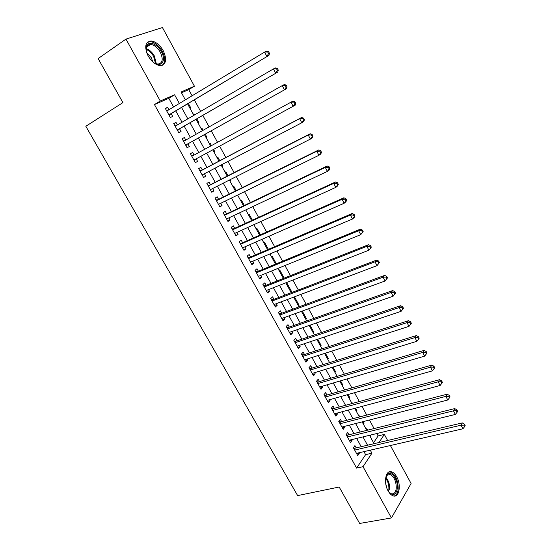 <?xml version="1.0" encoding="UTF-8"?>
<svg xmlns="http://www.w3.org/2000/svg" width="551" height="551" viewBox="0 0 551 551"><rect width="100%" height="100%" fill="white"/><g stroke="black" fill="none" stroke-linecap="round" stroke-linejoin="round"><path stroke-width="0.83" d="M388.159 490.975C383.289 482.697 385.686 469.645 391.513 471.787C393.421 472.379 395.143 474.039 396.672 476.76C401.452 484.88 399.213 498.042 393.235 495.886C391.362 495.287 389.674 493.648 388.159 490.975M148.171 55.975C144.169 46.993 145.133 41.986 151.064 40.967C155.664 41.539 159.707 44.762 163.206 50.644C167.208 59.604 166.195 64.584 160.176 65.583C155.678 64.997 151.677 61.795 148.171 55.975M390.397 445.525L411.087 483.475L391.437 517.94L359.665 523.45L339.175 487.022L297.636 495.597L85.832 126.269L122.901 102.631L98.112 58.578L125.959 39.1L162.442 27.55L194.42 86.19L181.038 91.989L185.356 99.855M192.092 95.791L188.738 89.655L194.42 86.19M373.571 442.742L378.144 435.917L376.836 433.527M374.115 428.561L369.439 420.014M366.752 415.089L362 406.411M359.335 401.534L354.513 392.718M351.875 387.897L346.978 378.943M344.368 374.177L339.395 365.086M336.819 360.368L331.764 351.139M329.216 346.469L324.091 337.102M321.564 332.487L316.364 322.969M313.87 318.416L308.588 308.753M306.122 304.248L300.756 294.448M298.325 289.998L292.877 280.046M290.48 275.652L284.95 265.548M282.58 261.215L276.974 250.96M274.632 246.69L268.943 236.276M266.636 232.061L260.857 221.502M258.584 217.342L252.723 206.625M250.478 202.527L244.527 191.652M242.323 187.615L236.283 176.575M234.113 172.608L227.983 161.409M225.848 157.496L219.635 146.132M217.528 142.289L211.253 130.821M209.111 126.902L202.844 115.434M200.633 111.398L194.372 99.945M378.144 435.917L384.336 434.422L387.642 440.483M356.194 447.887L354.927 445.601L353.398 447.791L357.751 455.649L359.259 453.432L358.915 452.798M348.941 434.787L347.667 432.494L346.111 434.643L350.491 442.543L352.027 440.366L351.634 439.657M341.648 421.611L340.366 419.297L338.775 421.412L343.183 429.36L344.754 427.225L344.313 426.426M334.305 408.36L333.018 406.025L331.399 408.098L335.834 416.095L337.432 414.001L336.943 413.119M326.922 395.019L325.627 392.677L323.974 394.702L328.437 402.753L330.07 400.694L329.532 399.737M319.497 381.595L318.189 379.24L316.508 381.23L320.992 389.323L322.659 387.312L322.08 386.265M312.018 368.096L310.709 365.726L308.987 367.669L313.505 375.816L315.2 373.847L314.573 372.71M304.496 354.507L303.181 352.123L301.431 354.024L305.97 362.221L307.699 360.292L307.024 359.073M296.934 340.842L295.605 338.438L293.821 340.291L298.387 348.542L300.15 346.662L299.427 345.346M289.316 327.08L287.98 324.67L286.162 326.474L290.763 334.774L292.56 332.942L291.782 331.537M281.651 313.243L280.307 310.812L278.455 312.575L283.083 320.93L284.915 319.132L284.089 317.645M273.943 299.31L272.587 296.865L270.706 298.587L275.362 306.99L277.229 305.24L276.347 303.656M266.181 285.301L264.824 282.835L262.903 284.509L267.586 292.967L269.487 291.265L268.557 289.585M258.378 271.195L257.007 268.716L255.051 270.341L259.769 278.854L261.697 277.201L260.719 275.424M250.519 257L249.142 254.507L247.151 256.084L251.897 264.652L253.866 263.047L252.833 261.174M242.612 242.722L241.221 240.208L239.196 241.737L243.976 250.361L245.98 248.797L244.892 246.834M234.657 228.348L233.259 225.82L231.193 227.301L236 235.973L238.046 234.464L236.902 232.405M226.647 213.878L225.242 211.343L223.141 212.769L227.983 221.502L230.056 220.042L228.858 217.879M218.589 199.324L217.17 196.769L215.035 198.146L219.904 206.935L222.019 205.523L220.765 203.257M210.475 184.675L209.056 182.099L206.88 183.428L211.784 192.271L213.933 190.908L212.624 188.545M202.313 169.928L200.881 167.339L198.67 168.613L203.601 177.512L205.792 176.203L204.428 173.737M194.097 155.086L192.657 152.482L190.405 153.701L195.371 162.662L197.595 161.402L196.177 158.833M185.783 140.064L184.378 137.523L182.092 138.694L187.085 147.709L189.351 146.511L187.905 143.894M177.415 124.946L176.044 122.474L173.717 123.589L178.744 132.667L181.052 131.517L179.592 128.886M185.198 99.573L186.128 99.387M190.012 108.333L190.825 107.955L188.394 103.519M193.277 114.284L194.048 113.83L194.634 114.897M198.071 123.025L198.877 122.618L196.838 118.906M201.301 128.906L202.079 128.466L203.085 130.298M206.088 137.619L206.873 137.199L205.227 134.196M210.062 143.005L209.277 143.432L210.062 143.005L211.481 145.595M214.036 152.11L214.821 151.683L213.574 149.411M221.936 166.492L222.721 166.085L221.901 164.591M219.773 160.706L217.989 157.455L217.218 157.903M229.781 180.79L230.573 180.391L230.173 179.667M228.011 175.721L225.869 171.816L225.111 172.277M236.193 190.639L233.7 186.086L232.956 186.569M244.327 205.461L241.483 200.268L240.746 200.771M252.406 220.186L249.21 214.367L248.494 214.883M260.437 234.816L256.897 228.376L256.194 228.906M268.413 249.348L264.542 242.295L263.846 242.846M276.333 263.791L272.132 256.132L271.45 256.697M283.372 278.42L284.185 278.097L279.681 269.887L279.006 270.465M290.838 292.03L291.658 291.713L287.174 283.551L286.52 284.151M298.263 305.557L299.083 305.254L294.633 297.141L293.986 297.754M305.647 319.001L306.466 318.705L302.265 311.046M312.982 332.363L313.801 332.081L310.02 325.18M320.276 345.649L321.102 345.374L317.727 339.23M327.521 358.853L328.348 358.591L325.386 353.184M334.726 371.98L335.559 371.725L332.99 367.049M341.889 385.025L342.722 384.784L340.552 380.831M349.01 397.994L349.844 397.767L348.067 394.53M356.091 410.888L356.924 410.667L355.54 408.139M352.881 403.298L352.681 402.933L352.289 403.456M363.123 423.705L363.963 423.499L362.957 421.667M360.271 416.77L359.748 415.805L359.197 416.563M188.738 89.655L181.486 92.809M185.15 99.476L185.969 99.104M193.243 114.222L194.048 113.83M201.28 128.872L202.079 128.466M214.05 152.124L214.821 151.683M221.957 166.54L222.721 166.085M229.822 180.866L230.573 180.391M237.633 195.095L238.087 194.799M291.004 292.326L291.658 291.713M298.442 305.881L299.083 305.254M305.839 319.346L306.466 318.705M313.188 332.742L313.801 332.081M320.496 346.049L321.102 345.374M327.755 359.28L328.348 358.591M334.974 372.428L335.559 371.725M342.15 385.5L342.722 384.784M349.286 398.497L349.844 397.767M356.373 411.418L356.924 410.667M363.426 424.256L363.963 423.499M366.229 429.374L366.766 428.602L367.62 430.166M370.43 437.026L370.961 436.247L370.334 435.111M173.586 106.949L168.82 98.319L154.452 104.573L356.607 468.088L365.609 454.644L363.949 451.634M361.222 446.703L356.655 438.431M353.956 433.547L349.32 425.152M346.648 420.317L341.937 411.783M339.292 406.996L334.512 398.339M331.895 393.6L327.039 384.805M324.449 380.121L319.518 371.188M316.963 366.553L311.956 357.489M309.421 352.909L304.338 343.7M301.838 339.175L296.679 329.829M294.206 325.359L288.965 315.875M286.527 311.453L281.21 301.824M278.799 297.457L273.399 287.684M271.023 283.379L265.548 273.461M263.199 269.205L257.641 259.142M255.32 254.948L249.679 244.734M247.399 240.594L241.669 230.228M239.416 226.158L233.61 215.634M231.392 211.618L225.497 200.95M223.313 196.989L217.335 186.162M215.186 182.271L209.118 171.285M206.997 167.456L200.846 156.305M198.766 152.537L192.554 141.29M190.426 137.447L184.22 126.207M182.037 122.246L175.838 111.026M168.985 109.718L167.662 107.328L165.293 108.389L170.355 117.521L172.697 116.426L171.23 113.775M391.437 517.94L363.019 466.683L371.932 453.197L370.265 450.174M356.607 468.088L363.019 466.683M154.452 104.573L160.272 100.985L125.959 39.1M179.364 103.464L174.584 94.786L160.272 100.985M367.538 445.215L362.957 436.902M360.258 431.991L355.602 423.547M352.929 418.684L348.204 410.102M345.553 405.295L340.759 396.582M338.135 391.823L333.265 382.973M330.669 378.262L325.724 369.28M323.161 364.624L318.141 355.505M315.606 350.897L310.509 341.641M307.995 337.088L302.823 327.687M300.343 323.189L295.095 313.65M292.643 309.201L287.312 299.517M284.895 295.129L279.481 285.301M277.098 280.969L271.602 270.989M269.246 266.712L263.674 256.587M261.353 252.372L255.692 242.096M253.405 237.936L247.661 227.508M245.402 223.403L239.575 212.824M237.35 208.781L231.441 198.043M229.25 194.069L223.251 183.173M221.089 179.254L215.007 168.2M212.886 164.35L206.708 153.13M204.621 149.342L198.388 138.025M196.259 134.155L190.033 122.845M187.836 118.864L181.616 107.569M378.992 442.522L384.336 434.422M187.622 103.981L193.862 115.345M196.06 119.36L202.307 130.739M204.449 134.63L210.696 146.022M212.789 149.838L218.988 161.126M221.116 165.004L227.219 176.127M229.388 180.067L235.401 191.032M237.598 195.033L243.528 205.84M245.767 209.903L251.607 220.552M253.873 224.677L259.631 235.167M261.932 239.354L267.607 249.693M269.935 253.942L275.528 264.122M277.89 268.427L283.4 278.462M285.79 282.828L291.217 292.712M293.642 297.127L298.993 306.873M301.445 311.343L306.714 320.944M309.201 325.469L314.387 334.918M316.901 339.506L322.011 348.811M324.56 353.446L329.588 362.62M332.163 367.303L337.122 376.34M339.726 381.078L344.609 389.97M347.233 394.764L352.041 403.525M354.699 408.367L359.438 416.99M362.117 421.88L366.78 430.372M369.494 435.311L374.081 443.672M168.82 98.319L174.584 94.786M365.609 454.644L371.932 453.197M165.445 108.664L167.662 107.328M370.12 436.454L370.961 436.247M173.82 123.782L176.044 122.474M182.14 138.797L184.378 137.523M190.412 153.715L192.657 152.482M195.343 162.614L197.595 161.402M203.526 177.381L205.792 176.203M211.66 192.051L213.933 190.908M219.739 206.632L222.019 205.523M227.77 221.116L230.056 220.042M235.745 235.504L238.046 234.464M243.673 249.81L245.98 248.797M251.545 264.019L253.866 263.047M259.376 278.145L261.697 277.201M267.152 292.175L269.487 291.265M274.88 306.122L277.229 305.24M282.567 319.986L284.915 319.132M290.198 333.761L292.56 332.942M297.781 347.447L300.15 346.662M305.323 361.05L307.699 360.292M312.816 374.577L315.2 373.847M320.269 388.014L322.659 387.312M327.666 401.369L330.07 400.694M335.029 414.641L337.432 414.001M342.336 427.838L344.754 427.225M349.61 440.952L352.027 440.366M356.834 453.99L359.259 453.432M168.937 114.959L268.964 55.369L168.881 114.863M268.592 53.688L266.801 56.312L264.583 52.097L266.76 51.167L268.571 51.629L267.703 52.001L268.592 53.688L269.453 53.316L268.571 51.629M166.767 111.054L264.583 52.097L267.703 52.001M170.307 114.326L169.322 115.669M166.602 110.751L167.346 110.71M268.964 55.369L269.453 53.316M147.813 55.307C146.235 51.952 145.767 49.039 146.408 46.546C147.895 40.333 157.193 43.612 161.312 51.594C167.311 61.795 159.756 69.316 151.663 60.741L150.822 59.839M154.707 63.172L157.841 64.109C162.662 63.303 163.468 59.315 160.272 52.138C157.469 47.441 154.225 44.865 150.547 44.417C148.481 44.397 147.124 45.416 146.47 47.482L146.242 50.396M146.793 52.758L151.318 57.697L152.758 61.76M162.428 65.238C165.493 62.359 165.438 57.703 162.256 51.264C158.778 45.43 154.755 42.227 150.189 41.669L147.331 42.372M385.528 479.108L387.567 474.349C391.472 470.292 398.263 480.079 397.333 488.324C396.052 495.108 393.2 496.279 388.779 491.85L388.042 490.769M389.254 492.429L391.43 493.792C394.123 494.268 395.735 492.38 396.265 488.124C396.217 481.202 394.158 476.656 390.067 474.507L387.215 475.196L385.948 477.132M385.666 483.131L386.499 487.001M394.22 496.052C396.472 495.28 397.801 492.918 398.201 488.957C398.139 480.362 395.57 474.742 390.507 472.076L388.985 471.959M177.319 130.084L277.766 72.098L177.284 130.022M277.428 70.5L275.645 73.104L273.441 68.916L275.569 67.925L277.401 68.427L276.547 68.82L277.428 70.5L278.276 70.101L277.401 68.427M175.246 126.207L273.441 68.916L276.547 68.82M178.669 129.416L177.677 130.739M174.97 125.848L175.934 125.807M277.766 72.098L278.276 70.101M185.646 145.113L286.499 88.704L185.632 145.085M286.21 87.189L284.426 89.779L282.236 85.619L284.323 84.565L286.162 85.102L285.335 85.529L286.21 87.189L287.037 86.762L286.162 85.102M183.545 141.331L282.236 85.619L285.335 85.529M186.968 144.417L185.976 145.705M183.283 140.849L184.475 140.808M286.499 88.704L287.037 86.762M295.735 103.312L294.868 101.659L294.055 102.114L294.923 103.767L295.735 103.312L295.171 105.193L193.924 160.052M294.923 103.767L293.139 106.336L290.969 102.204L293.008 101.081L193.167 155.596L191.541 155.754M193.167 155.596L290.969 102.204L294.055 102.114M195.006 159.466L194.214 160.582M294.868 101.659L293.008 101.081M304.372 119.739L303.511 118.107L302.713 118.582L303.58 120.221L304.372 119.739L303.787 121.564L301.796 122.77L202.162 174.922M303.58 120.221L301.796 122.77L299.641 118.672L301.638 117.487L201.377 170.424L199.751 170.562M200.109 171.216L299.641 118.672L302.713 118.582M203.03 174.467L202.41 175.356M303.511 118.107L301.638 117.487M312.947 136.056L312.093 134.43L311.315 134.933L312.169 136.558L312.947 136.056L312.334 137.826L310.392 139.093L210.351 189.696M312.169 136.558L310.392 139.093L308.25 135.023L310.206 133.769L209.532 185.15L207.906 185.281M208.312 186.011L308.25 135.023L311.315 134.933M211.047 189.344L210.544 190.04M312.093 134.43L310.206 133.769M321.467 152.262L320.613 150.643L319.855 151.174L320.703 152.785L321.467 152.262L320.827 153.97L318.926 155.299L218.485 204.373M320.703 152.785L318.926 155.299L316.797 151.263L318.712 149.948L217.638 199.793L216.006 199.896M216.46 200.709L316.797 151.263L319.855 151.174M219.009 204.118L218.63 204.628M320.613 150.643L318.712 149.948M329.925 168.344L329.078 166.746L328.334 167.297L329.181 168.902L329.925 168.344L329.264 170.004L327.397 171.395L226.571 218.961M329.181 168.902L327.397 171.395L325.29 167.38L327.156 166.009L225.696 214.332L224.057 214.429M224.553 215.317L325.29 167.38L328.334 167.297M329.078 166.746L327.156 166.009M338.321 184.323L337.481 182.732L336.751 183.304L337.591 184.902L338.321 184.323L337.639 185.928L335.814 187.381L234.602 233.452M337.591 184.902L335.814 187.381L333.72 183.393L335.545 181.961L233.7 228.782L232.061 228.865M232.598 229.836L333.72 183.393L336.751 183.304M337.481 182.732L335.545 181.961M346.662 200.192L345.828 198.608L345.112 199.207L345.945 200.791L346.662 200.192L345.952 201.742L344.175 203.25L242.585 247.847M345.945 200.791L344.175 203.25L342.088 199.297L343.879 197.795L241.655 243.143L240.009 243.205M240.594 244.258L342.088 199.297L345.112 199.207M345.828 198.608L343.879 197.795M354.94 215.944L354.114 214.373L353.418 215L354.245 216.571L354.94 215.944L354.217 217.445L352.475 219.016L250.512 262.159M354.245 216.571L352.475 219.016L350.402 215.083L352.151 213.526L249.555 257.413L247.909 257.462M248.535 258.591L350.402 215.083L353.418 215M354.114 214.373L352.151 213.526M363.164 231.592L362.344 230.036L361.663 230.683L362.489 232.24L363.164 231.592L360.712 234.671L258.391 276.375M362.489 232.24L360.712 234.671L358.66 230.766L360.375 229.154L257.413 271.595L255.76 271.622M256.429 272.828L358.66 230.766L361.663 230.683M362.344 230.036L360.375 229.154M371.333 247.137L370.52 245.588L369.859 246.256L370.671 247.805L371.333 247.137L368.901 250.216L266.223 290.501M370.671 247.805L368.901 250.216L366.863 246.338L368.529 244.672L265.217 285.68L263.564 285.7M264.273 286.981L366.863 246.338L369.859 246.256M370.52 245.588L368.529 244.672M379.446 262.572L378.64 261.029L377.993 261.725L378.799 263.261L379.446 262.572L377.029 265.651L274.005 304.545M378.799 263.261L377.029 265.651L375.004 261.801L376.636 260.079L272.972 299.682L271.312 299.682M272.063 301.039L375.004 261.801L377.993 261.725M378.64 261.029L376.636 260.079M387.505 277.897L386.706 276.368L386.065 277.084L386.871 278.613L387.505 277.897L385.108 280.989L281.74 318.492M386.871 278.613L385.108 280.989L383.09 277.167L384.688 275.383L280.679 313.602L279.02 313.588M279.812 315.014L383.09 277.167L386.065 277.084M386.706 276.368L384.688 275.383M395.508 293.125L394.709 291.603L394.089 292.34L394.888 293.862L395.508 293.125L393.125 296.218L289.42 332.356M394.888 293.862L393.125 296.218L391.127 292.423L392.684 290.584L288.338 327.432L286.672 327.397M287.505 328.899L391.127 292.423L394.089 292.34M394.709 291.603L392.684 290.584M403.456 308.243L402.664 306.742L402.058 307.499L402.857 309.008L403.456 308.243L401.094 311.349L297.058 346.138M402.857 309.008L401.094 311.349L399.103 307.575L400.625 305.688L295.949 341.172L294.282 341.124M295.157 342.701L399.103 307.575L402.058 307.499M402.664 306.742L400.625 305.688M302.754 356.414L407.031 322.624L409 326.371L304.648 359.831M301.845 354.768L303.511 354.83L408.518 320.682L407.031 322.624L409.978 322.549L410.764 324.05L411.356 323.265L410.564 321.77L409.978 322.549M410.564 321.77L408.518 320.682M409 326.371L410.764 324.05M310.309 370.045L414.903 337.577L416.859 341.296L312.19 373.44M309.359 368.33L311.033 368.405L416.349 335.58L414.903 337.577L417.837 337.501L418.622 338.989L419.194 338.183L418.416 336.702L417.837 337.501M418.416 336.702L416.349 335.58M416.859 341.296L418.622 338.989M317.817 383.592L422.72 352.426L424.669 356.125L319.683 386.967M316.825 381.809L318.499 381.891L424.132 350.381L422.72 352.426L425.647 352.351L426.426 353.832L426.984 353.005L426.212 351.531L425.647 352.351M426.212 351.531L424.132 350.381M424.669 356.125L426.426 353.832M325.276 397.057L430.489 367.173L432.418 370.851L327.136 400.405M324.25 395.198L325.93 395.301L431.867 365.079L430.489 367.173L433.403 367.097L434.174 368.571L434.725 367.724L433.954 366.257L433.403 367.097M433.954 366.257L431.867 365.079M432.418 370.851L434.174 368.571M332.694 410.433L438.203 381.829L440.125 385.473L334.54 413.767M331.626 408.511L333.307 408.628L439.546 379.68L438.203 381.829L441.11 381.753L441.881 383.214L442.412 382.353L441.647 380.893L441.11 381.753M441.647 380.893L439.546 379.68M440.125 385.473L441.881 383.214M340.063 423.733L445.862 396.383L447.77 400.005L341.902 427.046M338.961 421.742L340.642 421.873L447.178 394.185L445.862 396.383L448.762 396.307L449.526 397.76L450.05 396.878L449.285 395.425L448.762 396.307M449.285 395.425L447.178 394.185M447.77 400.005L449.526 397.76M347.392 436.95L453.48 410.839L455.374 414.442L349.217 440.242M346.248 434.897L347.936 435.042L454.754 408.594L453.48 410.839L456.366 410.77L457.123 412.21L457.633 411.308L456.875 409.868L456.366 410.77M456.875 409.868L454.754 408.594M455.374 414.442L457.123 412.21M354.672 450.084L461.042 425.2L462.923 428.781L356.483 453.356M353.494 447.97L355.181 448.128L462.282 422.906L461.042 425.2L463.921 425.131L464.672 426.564L465.168 425.641L464.417 424.215L463.921 425.131M464.417 424.215L462.282 422.906M462.923 428.781L464.672 426.564M169.019 115.118L169.935 114.691M146.249 48.653C149.452 49.735 152.166 52.2 154.397 56.044L156.298 63.833M155.527 63.558L153.646 56.477C151.628 52.979 149.149 50.644 146.208 49.48M385.872 477.386C388.6 480.548 389.874 484.563 389.681 489.419M388.51 491.478L388.875 489.412C389.082 485.094 388.007 481.388 385.659 478.282M177.394 130.222L178.297 129.781M183.517 141.27L184.406 140.808M185.708 145.23L186.596 144.761M191.796 156.209L192.671 155.726M193.973 160.141L194.847 159.652M200.02 171.051L200.881 170.548M200.089 171.175L201.377 170.424M202.183 174.956L202.858 174.557M208.188 185.79L209.036 185.274M208.271 185.935L209.532 185.15M216.309 200.447L217.142 199.903M216.398 200.598L217.638 199.793M224.381 215L225.194 214.442M224.477 215.172L225.696 214.332M232.398 229.464L233.197 228.885M232.501 229.657L233.7 228.782M240.36 243.838L241.152 243.239M240.477 244.045L241.655 243.143M248.274 258.123L249.052 257.503M248.398 258.336L249.555 257.413M256.139 272.311L256.904 271.677M256.27 272.545L257.413 271.595M263.957 286.417L264.707 285.762M264.094 286.665L265.217 285.68M271.726 300.433L272.463 299.758M271.87 300.694L272.972 299.682M279.447 314.359L280.163 313.671M279.598 314.635L280.679 313.602M287.119 328.196L287.822 327.494M287.278 328.492L288.338 327.432M294.737 341.957L295.432 341.227M294.909 342.261L295.949 341.172M302.313 355.622L302.995 354.878M302.492 355.946L303.511 354.83M309.848 369.211L310.516 368.447M310.027 369.542L311.033 368.405M317.328 382.711L317.982 381.933M317.521 383.055L318.499 381.891M324.766 396.135L325.407 395.336M324.966 396.493L325.93 395.301M332.157 409.469L332.79 408.663M332.363 409.841L333.307 408.628M339.506 422.727L340.125 421.901M339.719 423.113L340.642 421.873M346.806 435.903L347.412 435.063M347.027 436.302L347.936 435.042M354.066 448.996L354.665 448.142M354.293 449.409L355.181 448.128M146.47 47.482L146.408 46.546M146.6 47.09L150.547 44.417M387.215 475.196L387.567 474.349M387.36 475.072L390.067 474.507"/></g></svg>
